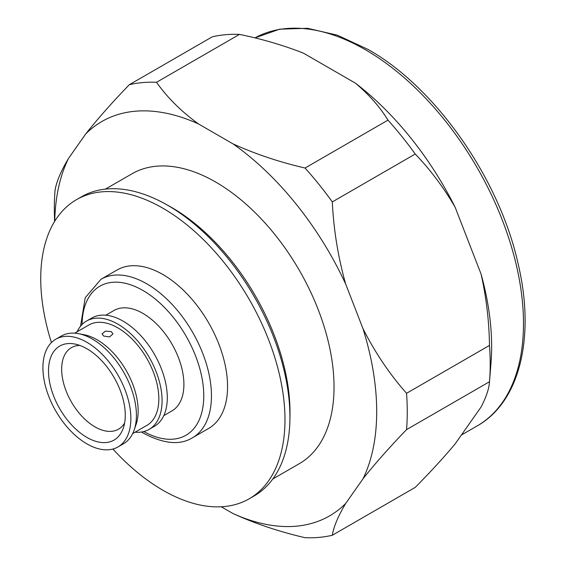 <?xml version="1.0" encoding="UTF-8"?>
<svg xmlns="http://www.w3.org/2000/svg" width="566" height="566" viewBox="0 0 566 566"><rect width="100%" height="100%" fill="white"/><g stroke="black" fill="none" stroke-linecap="round" stroke-linejoin="round"><path stroke-width="0.85" d="M132.67 433.591L146.835 425.413A57.98 33.472 -120 0 0 155.721 378.958A57.98 33.472 -120 0 0 117.848 327.87A57.98 33.472 -120 0 0 88.855 324.997L74.698 333.169M111.339 331.619L112.931 333.94L109.585 336.911L103.656 336.055L102.064 333.94L105.425 331.117L111.339 331.619M117.983 446.935L123.522 443.737A62.189 35.906 -120 0 0 134.135 430.075L136.031 424.62A57.98 33.472 -120 0 0 97.154 339.812A57.98 33.472 -120 0 0 84.143 334.747L78.469 333.664A62.189 35.906 -120 0 0 61.333 336.02L55.793 339.218A62.189 35.906 -120 0 0 46.263 389.054A62.189 35.906 -120 0 0 86.888 443.857A62.189 35.906 -120 0 0 117.983 446.935A62.189 35.906 -120 0 0 127.52 397.099A62.189 35.906 -120 0 0 86.888 342.296A62.189 35.906 -120 0 0 55.793 339.218M79.841 345.437A47.084 27.182 -120 0 0 71.415 347.637A47.084 27.182 -120 0 0 64.199 385.368A47.084 27.182 -120 0 0 94.961 426.863A47.084 27.182 -120 0 0 118.499 429.198A47.084 27.182 -120 0 0 124.619 423.007M272.798 478.992L299.372 463.646A167.359 96.623 -120 0 0 325.025 329.539A167.359 96.623 -120 0 0 215.696 182.061A167.359 96.623 -120 0 0 132.019 173.776L105.446 189.115M112.896 449.036A172.701 99.708 -120 0 0 162.859 490.227A172.701 99.708 -120 0 0 249.21 498.78L254.155 495.922A172.701 99.708 -120 0 0 289.891 420.007L289.983 415.494A167.359 96.623 -120 0 0 171.675 207.481A167.359 96.623 -120 0 0 169.022 205.989L165.074 203.81A172.701 99.708 -120 0 0 81.454 196.798L76.509 199.649A172.701 99.708 -120 0 0 51.428 342.572M289.891 420.007A172.701 99.708 -120 0 0 167.805 205.352A172.701 99.708 -120 0 0 165.074 203.81M249.21 498.78A172.701 99.708 -120 0 0 275.684 360.393A172.701 99.708 -120 0 0 162.859 208.203A172.701 99.708 -120 0 0 76.509 199.649M192.504 437.751L208.613 428.455A91.501 52.829 -120 0 0 222.636 355.137A91.501 52.829 -120 0 0 162.859 274.503A91.501 52.829 -120 0 0 117.112 269.975L101.003 279.271A91.501 52.829 60 0 1 146.757 283.807A91.501 52.829 60 0 1 206.533 364.433A91.501 52.829 60 0 1 192.504 437.751C180.186 445.385 164.034 443.963 144.04 433.492L141.564 432.007M163.8 415.621L171.901 410.937A57.98 33.472 -120 0 0 180.787 364.483A57.98 33.472 -120 0 0 142.915 313.394A57.98 33.472 -120 0 0 113.929 310.522L105.821 315.198M135.09 432.191A62.55 36.118 -120 0 0 149.12 429.375L154.341 426.361A62.55 36.118 -120 0 0 163.928 376.241A62.55 36.118 -120 0 0 123.063 321.113A62.55 36.118 -120 0 0 91.791 318.014L86.57 321.028A62.55 36.118 -120 0 0 77.11 331.775M149.12 429.375A62.55 36.118 -120 0 0 158.713 379.255A62.55 36.118 -120 0 0 117.848 324.127A62.55 36.118 -120 0 0 86.57 321.028M134.135 430.075A62.189 35.906 -120 0 0 92.428 339.098A62.189 35.906 -120 0 0 78.469 333.664M86.888 348.755A54.286 31.342 -120 0 0 74.705 344.008A54.286 31.342 -120 0 0 49.001 378.329A54.286 31.342 -120 0 0 86.888 437.398A54.286 31.342 -120 0 0 123.289 428.158A54.286 31.342 -120 0 0 86.888 348.755M455.099 207.142L481.1 274.142C486.314 297.511 489.116 321.269 489.491 345.416L406.551 393.299C389.691 374.275 375.166 352.724 362.976 328.634L345.67 284.026C338.1 257.169 333.643 229.803 332.299 201.913L415.239 154.03C430.302 169.687 443.588 187.388 455.099 207.142A229.343 132.409 -120 0 0 355.469 83.195C369.103 94.699 379.942 107.016 387.993 120.141L305.053 168.031C279.116 161.996 255.103 153.938 233.001 143.87L198.39 123.883A227.695 131.461 -120 0 0 85.721 133.944L68.415 158.572A227.695 131.461 -120 0 0 54.739 221.242M221.278 506.775L233.001 513.539A227.695 131.461 -120 0 0 345.67 503.478L362.976 478.85C375.201 463.427 389.733 447.02 406.551 429.622L489.491 381.739A249.549 144.075 -120 0 0 489.512 381.526L491.012 362.771A229.343 132.409 -120 0 0 481.1 274.142M489.491 381.739C489.116 388.481 486.314 396.893 481.1 406.982L455.099 443.97C443.595 457.682 430.309 472.15 415.239 487.383L332.299 535.266C333.664 526.769 338.121 516.171 345.67 503.478M198.39 123.883C181.056 111.226 167.104 97.359 156.541 82.282L239.482 34.399C262.129 39.033 283.46 45.287 303.475 53.176L355.469 83.195M415.239 154.03A249.549 144.075 -120 0 0 387.993 120.141M489.512 381.526A249.549 144.075 -120 0 0 489.491 345.416M239.482 34.399A249.549 144.075 -120 0 0 212.243 36.832L129.303 84.716C112.436 102.163 97.911 118.57 85.721 133.944M332.299 201.913A249.549 144.075 -120 0 0 305.053 168.031M406.551 429.622A249.549 144.075 -120 0 0 406.551 393.299M156.541 82.282A249.549 144.075 -120 0 0 129.303 84.716M68.415 158.572C60.852 171.3 56.395 181.898 55.044 190.36A249.549 144.075 -120 0 0 54.386 212.922L54.562 221.532M233.001 513.539C254.919 523.543 278.939 531.601 305.053 537.7A249.549 144.075 -120 0 0 332.299 535.266M362.976 478.85A227.695 131.461 -120 0 0 362.976 328.634M345.67 284.026A227.695 131.461 -120 0 0 233.001 143.87M143.849 431.533A86.067 49.688 -120 0 0 203.767 395.33A86.067 49.688 -120 0 0 142.915 290.457A86.067 49.688 -120 0 0 82.063 324.523M254.912 37.901L279.675 29.177L307.543 28.3L337.371 35.184L368.098 49.461C435.827 87.426 499.7 179.111 518.307 264.647C535.386 337.357 519.8 402.037 477.173 425.929A223.591 129.09 -120 0 0 511.452 246.762A223.591 129.09 -120 0 0 365.381 49.73A223.591 129.09 -120 0 0 254.912 37.908M477.173 425.929L461.361 435.056M101.003 279.271L85.218 297.744L80.513 326.257"/></g></svg>
